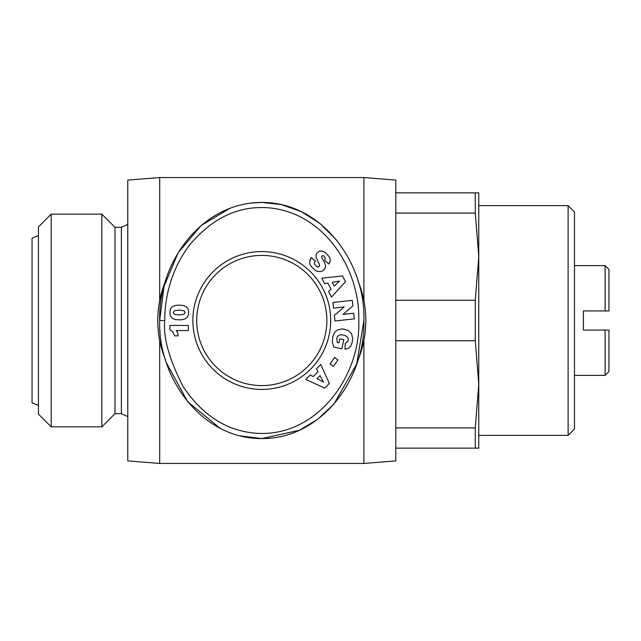 <?xml version="1.0" encoding="UTF-8"?>
<svg xmlns="http://www.w3.org/2000/svg" width="641" height="641" viewBox="0 0 641 641"><rect width="100%" height="100%" fill="white"/><g stroke="black" fill="none" stroke-linecap="round" stroke-linejoin="round"><path stroke-width="0.96" d="M164.785 320.5C164.457 303.706 168.823 271.111 190.89 243.436C213.509 217.307 239.494 205.44 268.827 207.844C323.857 212.532 360.09 268.771 358.792 320.5C360.803 375.971 317.175 436.729 257.337 433.332C227.275 431.369 202.484 415.697 182.973 386.323C169.088 359.048 163.022 337.11 164.785 320.5L159.681 320.5C157.974 263.515 200.793 202.452 261.792 202.436C322.703 202.219 365.795 264.004 363.896 320.5L356.725 363.96L333.985 403.982L317.664 419.318L299.371 430.271L261.792 438.564L240.295 435.912M159.681 340.363L159.681 463.451L127.775 460.895L127.775 180.105L159.681 177.549L363.896 177.549L395.801 180.105L395.801 460.895L363.896 463.451L363.896 340.363M159.681 463.451L363.896 463.451M357.99 280.926A104.018 104.018 0 0 1 357.99 360.074M165.586 360.066A104.018 104.018 0 0 1 165.586 280.934M121.389 413.669L115.011 413.669L115.011 227.331L121.389 227.331L121.389 413.669L127.775 416.65M478.763 320.5L478.763 256.68L475.277 213.076L475.277 192.869L478.763 192.869L478.763 256.68L475.277 300.284L395.801 300.284M478.763 435.367L568.11 435.367L568.11 205.633L478.763 205.633M568.11 435.367L574.488 428.989L574.488 212.011L568.11 205.633M115.011 227.331L101.855 214.166L101.855 426.834L115.011 413.669M51.192 426.834L38.428 414.07L38.428 226.93L51.192 214.166L51.192 426.834L101.855 426.834M574.488 375.386L605.12 375.386L605.12 330.075L583.422 330.075L583.422 310.925L605.12 310.925L605.12 265.614L608.95 269.444L608.95 310.925L605.12 310.925M38.428 405.376L32.05 402.82L32.05 238.18L38.428 235.624M261.792 389.424A68.924 68.924 0 0 1 192.869 320.5A68.924 68.924 0 0 1 261.792 251.576A68.924 68.924 0 0 1 330.708 320.5A68.924 68.924 0 0 1 261.792 389.424M261.792 255.406A65.094 65.094 0 0 0 196.699 320.5A65.094 65.094 0 0 0 261.792 385.594A65.094 65.094 0 0 0 326.878 320.5A65.094 65.094 0 0 0 261.792 255.406M159.681 177.549L159.681 300.637M363.896 300.637L363.896 177.549M395.801 427.924L475.277 427.924L478.763 384.32L478.763 448.131L395.801 448.131M395.801 192.869L475.277 192.869M395.801 213.076L475.277 213.076M478.763 256.68L478.763 384.32L475.277 340.716L395.801 340.716M475.277 448.131L475.277 427.924M475.277 340.716L475.277 300.284M251.176 203.077L261.792 202.436L281.239 204.599L301.102 211.538L320.059 223.549L336.685 240.255M220.175 428.308L187.709 401.755L166.556 363.086M160.146 331.685L160.106 331.237M363.896 320.5C365.65 377.156 322.703 438.829 261.792 438.564C201.17 438.965 157.718 377.004 159.681 320.5L164.04 286.367L178.078 252.899L201.162 225.504L229.863 208.357M608.181 330.075L605.12 330.075M605.12 375.386L608.95 371.556L608.95 330.075M325.532 252.69L329.73 257.41L330.379 260.951L328.905 264.068L324.65 260.294L325.348 258.267L324.354 256.432L322.912 255.631L321.774 256.015L321.662 257.546L324.859 263.179L325.556 265.959L325.131 268.21L323.24 270.542L320.772 271.648L317.183 271.367L314.803 270.037L311.598 266.88L310.124 264.549L309.595 262.345L311.197 257.53L315.42 260.991C313.882 262.209 314.034 263.852 315.885 265.919L317.447 266.864L318.633 266.784L319.699 264.973L316.205 257.578L316.005 255.414L316.975 253.003L318.922 251.448L320.925 250.976L323.409 251.44L325.532 252.69M352.903 305.925L343.007 314.411L353.72 313.209L354.353 318.849L334.995 321.013L334.362 315.372L344.185 306.943L333.552 308.137L332.927 302.504L352.278 300.341L352.903 305.925M337.967 359.889L333.488 366.348L330.051 363.96L334.538 357.51L337.967 359.889M324.699 388.061L305.765 379.44L310.22 374.993L313.185 376.588L318.024 371.756L316.422 368.815L320.772 364.473L329.338 383.43L324.699 388.061M352.742 338.584L352.085 342.671L350.747 346.156L348.424 348.367L345.034 349.249L345.251 343.36L347.67 341.869L348.295 339.57L347.959 337.879L347.005 336.613L344.674 335.379L341.373 334.786L339.001 335.203L337.575 336.413L336.805 338.232L337.214 342.438L339.017 342.823L339.866 338.897L343.824 339.746L341.869 348.832L333.745 347.085L332.326 341.957L332.943 336.028L334.858 332.014L337.903 329.666L342.727 328.881L348.215 330.46L351.564 333.681L352.742 338.584M345.491 281.752L331.453 297.103L328.593 291.495L331.02 289.163L327.92 283.074L324.626 283.691L321.838 278.21L342.518 275.902L345.491 281.752M172.213 306.815L174.769 305.629L178.599 305.092L183.358 305.501L186.307 306.71L187.901 308.617L188.622 311.334L188.494 314.571L187.46 317.023L185.073 318.946L181.259 319.851L175.842 319.699L172.653 318.617L170.506 316.053L169.889 313.265L170.306 309.387L172.213 306.815M188.358 330.548L176.235 330.548A7.508 7.508 0 0 1 178.07 335.86L174.745 335.86L172.741 331.862L169.865 329.626L169.865 325.444L188.358 325.444L188.358 330.548M319.635 265.67L319.13 266.48M318.633 266.784L317.728 266.904M315.885 265.919C314.034 263.852 313.882 262.209 315.42 260.991M311.197 257.53L309.811 260.591M317.039 378.679L323.505 382.132L320.067 375.658L317.039 378.679M334.201 286.142L339.482 281.054L332.262 282.328L334.201 286.142M185.225 312.544L184.007 310.733L179.336 310.116L174.608 310.653L173.222 312.568L174.496 314.386L179.208 314.947L183.871 314.346L185.225 312.544M121.389 227.331L127.775 224.35M51.192 214.166L101.855 214.166M574.488 265.614L605.12 265.614"/></g></svg>
